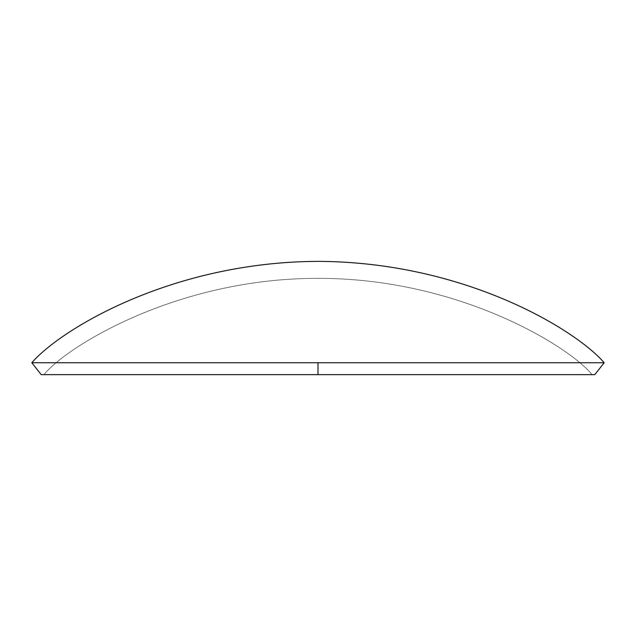 <?xml version="1.0" encoding="UTF-8"?>
<svg xmlns="http://www.w3.org/2000/svg" width="636" height="636" viewBox="0 0 636 636"><rect width="100%" height="100%" fill="white"/><g stroke="black" fill="none" stroke-linecap="round" stroke-linejoin="round"><path stroke-width="0.48" stroke-dasharray="3.18 2.39" d="M31.8 362.735L604.2 362.735L318 362.735L318 374.636L344.855 374.636L41.205 374.636L594.795 374.636L43.987 374.636C65.667 347.391 176.132 278.067 318 278.353C459.868 278.067 570.333 347.391 592.013 374.636C570.309 347.32 459.884 278.115 318 278.353C176.116 278.115 65.691 347.32 43.987 374.636L592.013 374.636L43.987 374.636L318 374.636L318 362.735L31.8 362.735C60.666 329.337 171.831 261.913 318 261.364M344.855 374.636L590.693 374.636L344.855 374.636"/><path stroke-width="0.95" d="M318 261.364C464.169 261.913 575.334 329.337 604.2 362.735L318 362.735L318 374.636L594.795 374.636L41.205 374.636L318 374.636L318 362.735L604.2 362.735C575.334 329.337 464.169 261.913 318 261.364C171.831 261.913 60.666 329.337 31.8 362.735L318 362.735L31.8 362.735L41.205 374.636M604.2 362.735L594.795 374.636"/></g></svg>
